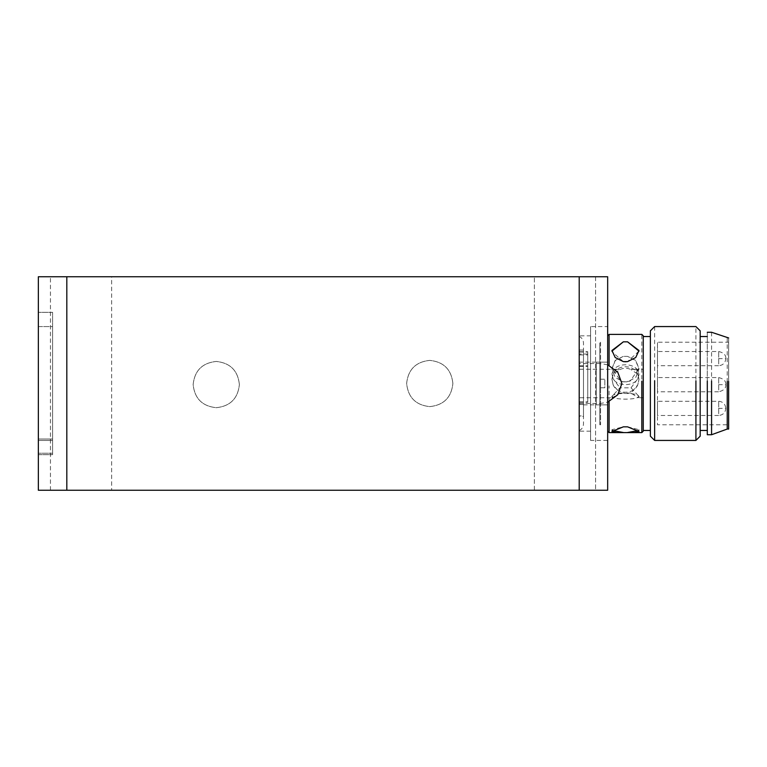 <?xml version="1.0" encoding="UTF-8"?>
<svg xmlns="http://www.w3.org/2000/svg" width="767" height="767" viewBox="0 0 767 767"><rect width="100%" height="100%" fill="white"/><g stroke="black" fill="none" stroke-linecap="round" stroke-linejoin="round"><path stroke-width="0.58" stroke-dasharray="3.83 2.88" d="M643.254 384.181L643.254 397.737L638.643 397.737L637.78 395.11L631.02 387.834L619.899 387.834L613.14 395.11L612.277 397.737L619.899 393.068L613.14 384.823L611.941 379.166L613.14 374.2L619.899 369.589L616.984 369.272L613.14 370.566L611.941 373.932L613.14 378.821L619.899 387.834M611.941 373.932L613.14 378.821C617.224 386.53 633.695 386.53 637.78 378.821L638.978 373.932L637.78 370.566L633.935 369.272L643.254 369.263L643.254 382.819M631.02 387.834L637.78 378.821L638.978 374.699L637.78 370.566C633.695 362.858 617.224 362.858 613.14 370.566L611.941 374.699M616.984 369.263L579.2 369.263L579.2 397.737L612.277 397.737M611.941 397.411L611.941 396.299L613.14 397.479C617.224 399.693 633.695 399.693 637.78 397.479L638.643 397.737M633.935 369.272L631.02 369.589L637.78 374.2L638.978 379.166L637.78 384.823L631.02 393.068L637.78 397.479L638.978 396.299L637.78 395.11C633.695 392.905 617.224 392.905 613.14 395.11L611.941 396.299M631.02 393.068L619.899 393.068M619.899 369.589C623.609 367.805 627.31 367.805 631.02 369.589M611.941 379.512L613.14 374.2C617.224 364.277 633.695 364.277 637.78 374.2L638.978 379.512L637.78 384.823C633.695 394.737 617.224 394.737 613.14 384.823L611.941 379.166M579.2 335.821L579.2 431.179L579.2 335.821L579.2 431.179L579.2 335.821L590.59 335.821L590.59 431.179L590.59 335.821M579.2 430.584L579.2 336.416C581.913 337.748 583.332 339.925 583.476 342.935L583.476 424.065C583.332 427.075 581.913 429.252 579.2 430.584L579.2 385.015M583.476 384.804L583.476 382.196M583.476 415.906L583.476 350.068L583.476 416.376L583.476 350.068L583.476 416.376L579.2 416.376L579.2 404.477L583.476 404.477L579.2 404.18L579.2 415.906L579.2 350.068L579.2 416.376L579.2 350.068L579.2 415.906L583.476 415.906M579.2 354.929L579.2 402.205L579.2 352.043L579.2 354.929L587.743 354.929L587.743 352.043L587.743 402.205L587.743 354.929M579.2 354.057L579.2 401.889L579.2 354.057L587.743 354.057L587.743 401.889L587.743 354.057M579.2 366.358L587.743 366.358M579.2 402.205L587.743 402.205M579.2 352.043L587.743 352.043M579.2 351.717L587.743 351.717M579.2 401.889L587.743 401.889M579.2 365.83L587.743 365.83M590.59 326.569L590.59 440.431L590.59 326.569L590.59 440.431L590.59 326.569L607.665 326.569L607.665 404.851L596.285 404.851L596.285 362.149L607.665 362.149L607.665 404.851L607.665 362.149L607.665 404.851L607.665 362.149L579.2 362.149L579.2 404.851L579.2 362.149M607.665 326.569L607.665 440.431L590.59 440.431M607.665 276.753L607.665 490.247L38.35 490.247L38.35 276.753L607.665 276.753M607.665 431.179L607.665 335.821M609.094 334.393L609.094 365.351M609.094 401.649L609.094 385.849M620.848 381.151L623.331 381.813L630.081 381.151L638.978 368.534L635.738 360.404L627.588 356.377L623.331 356.377L615.192 360.404L611.941 368.534L620.848 381.151M641.826 385.849L641.826 334.393M627.588 432.511L623.331 432.511M623.331 341.842L627.588 341.842M623.331 381.813L627.588 381.813L635.747 377.46L638.978 369.1L635.747 360.739L627.588 356.377L623.331 356.377L615.172 360.739L611.941 369.1L615.172 377.46L623.331 381.813M612.517 430.508L611.941 429.673L623.331 426.845M627.588 426.845L638.978 429.673L638.403 430.508M623.331 361.612L611.941 351.727L611.97 351.094M638.959 351.094L627.588 361.612M643.254 385.782L643.254 335.879L643.254 385.782M643.254 385.753L643.254 430.469M643.254 336.531L643.254 381.247M650.368 381.247L650.368 336.531M650.368 430.469L650.368 385.753M650.368 386.022L650.368 330.903L650.368 386.022M654.635 326.569L654.635 386.223M695.918 386.223L695.918 326.569M700.185 386.022L700.185 330.903L700.185 386.022M700.185 385.753L700.185 430.469M700.185 336.531L700.185 381.247M707.299 381.247L707.299 336.531M707.299 430.469L707.299 385.753M707.299 332.264L707.299 385.954M711.575 332.264L711.575 385.954M727.231 337.95L727.231 385.676M728.65 337.95L728.65 385.676M728.65 385.475L728.65 342.274L728.65 424.774L657.482 424.774L657.482 342.274L657.482 385.475M657.482 381.525L657.482 342.226L728.65 342.226L728.65 381.525M657.482 365.725L657.482 351.516L657.482 365.725L657.482 351.516L657.482 365.725L718.689 365.734L718.689 351.507L718.689 365.725C722.984 365.293 725.361 362.916 725.803 358.62L718.689 358.62L718.689 351.507L657.482 351.507M657.482 415.484L657.482 401.275L657.482 415.484L657.482 401.275L657.482 415.484L718.689 415.493L718.689 401.266L718.689 415.484C722.984 415.052 725.361 412.675 725.803 408.38L718.689 408.38L718.689 401.266L657.482 401.266M657.482 391.803L657.482 377.585L657.482 391.803L657.482 377.585L657.482 391.803L718.689 391.812L718.689 377.575L718.689 391.803C723.76 390.566 726.138 388.198 725.803 384.689L718.689 384.689L718.689 377.575L657.482 377.575M579.2 383.5C579.2 409.195 579.2 409.195 579.2 383.5C579.2 409.195 579.2 409.195 579.2 383.5C579.2 357.805 579.2 357.805 579.2 383.5C579.2 357.805 579.2 357.805 579.2 383.5M607.665 364.795L600.551 363.577L600.551 383.5L600.551 363.577L579.2 363.577M579.2 403.423L600.551 403.423L600.551 383.5L600.551 403.423L607.665 402.205M595.576 276.753L534.369 276.753L595.576 276.753L534.369 276.753L595.576 276.753L534.369 276.753L595.576 276.753L534.369 276.753L595.576 276.753L595.576 490.247L534.369 490.247L595.576 490.247L534.369 490.247L595.576 490.247L534.369 490.247L595.576 490.247L534.369 490.247L595.576 490.247L595.576 276.753M111.646 276.753L50.449 276.753L111.646 276.753L50.449 276.753L111.646 276.753L111.646 490.247L50.449 490.247L111.646 490.247M38.35 440.431L38.35 454.668L38.35 440.431L52.587 440.431L52.587 454.668L52.587 440.431L38.35 440.431L38.35 312.332L38.35 326.569L52.587 326.569L52.587 440.431L52.587 312.332L52.587 326.569L38.35 326.569L38.35 453.239L38.35 439.012L52.587 439.012L52.587 453.239L52.587 439.012L38.35 439.012M52.587 312.332L38.35 312.332L52.587 312.332M52.587 453.239L38.35 453.239L52.587 453.239M239.39 384.574C237.923 370.624 230.215 362.916 216.265 361.439C202.315 362.916 194.607 370.624 193.131 384.574C194.607 398.514 202.315 406.232 216.265 407.699C230.215 406.232 237.923 398.514 239.39 384.574C237.923 398.514 230.215 406.232 216.265 407.699C202.315 406.232 194.607 398.514 193.131 384.574C194.607 370.624 202.315 362.916 216.265 361.439C230.215 362.916 237.923 370.624 239.39 384.574M452.885 383.5C451.418 369.55 443.709 361.842 429.76 360.375C415.81 361.842 408.102 369.55 406.625 383.5C408.102 397.45 415.81 405.158 429.76 406.625C443.709 405.158 451.418 397.45 452.885 383.5C451.418 397.45 443.709 405.158 429.76 406.625C415.81 405.158 408.102 397.45 406.625 383.5C408.102 369.55 415.81 361.842 429.76 360.375C443.709 361.842 451.418 369.55 452.885 383.5M38.35 454.668L52.587 454.668L38.35 454.668M583.476 404.851L607.665 404.851L596.285 404.851L596.285 362.149L607.665 362.149M600.551 342.226L600.551 424.774L599.842 424.774L599.842 342.226L599.842 424.755L599.842 342.983L599.842 424.065L600.551 424.065L600.551 342.226L599.842 342.226M600.551 381.554L600.551 424.017L600.551 342.935L599.842 342.935L599.842 381.554M600.551 387.766L604.827 387.766L604.827 379.234L604.827 387.766L600.551 387.766L600.551 379.234L600.551 387.766M600.551 379.234L604.827 379.234L600.551 379.234M579.2 490.247L579.2 276.753M66.815 276.753L66.815 490.247M638.978 373.932L638.978 374.699M638.978 397.411L638.978 396.299M579.2 350.049L583.476 350.049M590.59 431.179L579.2 431.179M638.978 369.1L638.978 368.534M611.941 369.1L611.941 368.534M638.978 429.673L638.978 431.485M611.941 429.673L611.941 431.485M638.978 351.727L638.978 350.481M611.941 351.727L611.941 350.481M718.689 377.575C723.76 378.821 726.138 381.189 725.803 384.689M718.689 351.507C723.732 352.715 726.109 355.092 725.803 358.62M718.689 401.266C722.984 401.707 725.361 404.084 725.803 408.38M534.369 490.247L534.369 276.753L534.369 490.247M50.449 490.247L50.449 276.753"/><path stroke-width="1.15" d="M607.665 490.247L607.665 276.753L38.35 276.753L38.35 490.247L607.665 490.247M609.094 365.351L609.094 334.393L641.826 334.393L643.254 335.821L643.254 431.179L641.826 432.607L616.85 432.607L611.941 431.485L623.331 426.845L627.588 426.845L638.978 431.485L634.069 432.607M607.665 431.179L609.094 432.607L609.094 401.649M641.826 381.151L641.826 432.607M625.46 361.765L623.331 361.612L615.192 357.518L611.941 350.481L623.331 341.842L627.588 341.842L638.978 350.481L635.738 357.518L627.588 361.612L625.46 361.765M623.331 426.845L627.588 426.845M623.331 432.511L612.517 430.508M638.403 430.508L627.588 432.511M627.588 361.612L623.331 361.612M611.97 351.094L623.331 341.842M627.588 341.842L638.959 351.094M695.918 380.777L695.918 440.431L700.185 436.164L700.185 330.836L695.918 326.569L654.635 326.569L650.368 330.836L650.368 436.164L654.635 440.431L654.635 380.777M711.575 381.046L711.575 434.736L707.299 434.736L707.299 381.046M711.575 434.736L727.231 429.05L727.231 381.324M727.231 429.05L728.65 429.05L728.65 381.324M607.665 402.205L617.78 394.727L621.903 383.5L617.78 372.273L607.665 364.795M66.815 490.247L66.815 276.753M579.2 276.753L579.2 490.247M607.665 335.821L609.094 334.393M609.094 432.607L616.85 432.607M643.254 336.531L650.368 336.531M643.254 430.469L650.368 430.469M654.635 440.431L695.918 440.431M700.185 336.531L707.299 336.531M700.185 430.469L707.299 430.469M707.299 332.264L711.575 332.264L728.65 337.95"/></g></svg>
